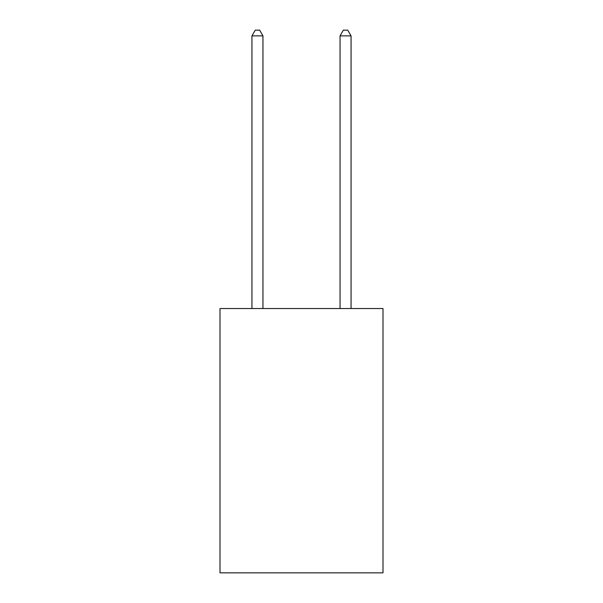 <?xml version="1.0" encoding="UTF-8"?>
<svg xmlns="http://www.w3.org/2000/svg" width="603" height="603" viewBox="0 0 603 603"><rect width="100%" height="100%" fill="white"/><g stroke="black" fill="none" stroke-linecap="round" stroke-linejoin="round"><path stroke-width="0.9" d="M382.995 308.548L382.995 572.85L220.005 572.85L220.005 308.548L382.995 308.548M262.953 308.548L262.953 35.879L251.941 35.879L251.941 308.548M251.941 35.879L255.25 30.15L259.652 30.15L262.953 35.879M351.059 308.548L351.059 35.879L340.047 35.879L340.047 308.548M340.047 35.879L343.348 30.15L347.75 30.15L351.059 35.879"/></g></svg>
